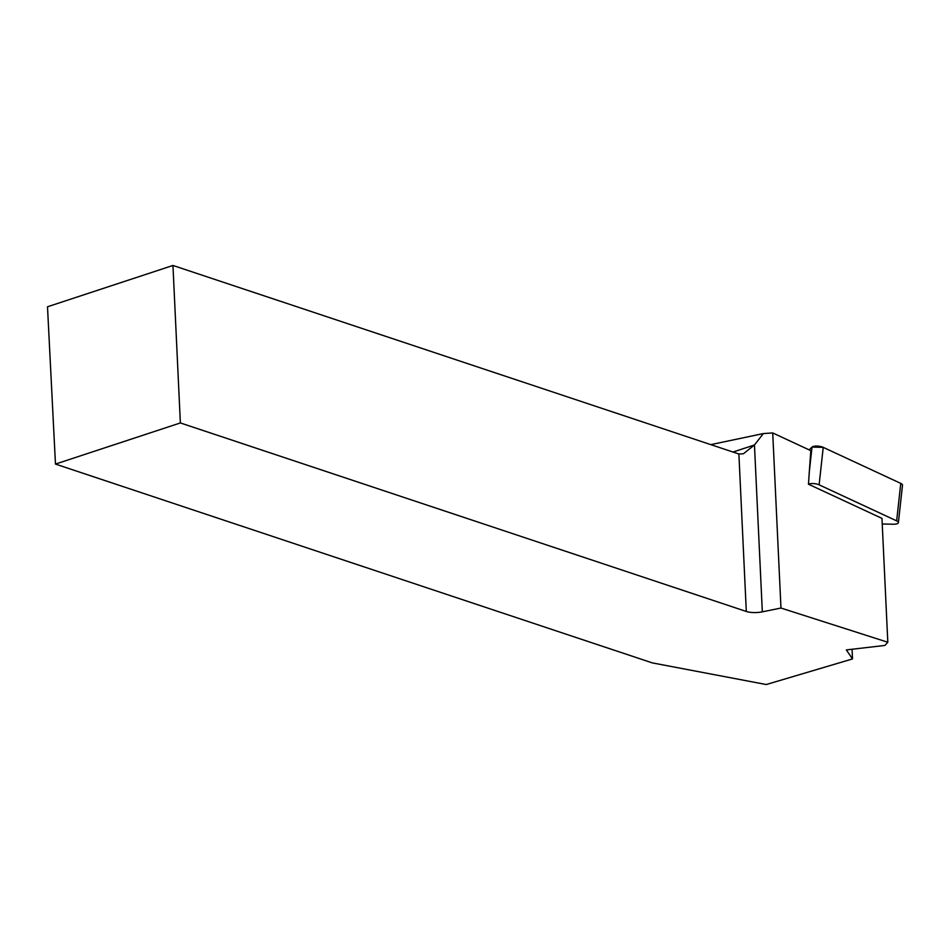 <?xml version="1.0" encoding="UTF-8"?>
<svg xmlns="http://www.w3.org/2000/svg" width="950" height="950" viewBox="0 0 950 950"><rect width="100%" height="100%" fill="white"/><g stroke="black" fill="none" stroke-linecap="round" stroke-linejoin="round"><path stroke-width="1.43" d="M882.229 523.972L893.202 524.222A6.662 2.221 -173.7 0 0 898.391 522.631A6.662 2.221 -173.7 0 0 896.658 520.873L819.114 484.832A6.662 2.221 -173.7 0 0 808.45 484.203L881.968 518.379L887.811 642.248L780.971 608.047L772.718 432.939L763.373 433.556L710.79 444.636M900.422 486.495L900.766 483.396L823.222 447.355L812.012 447.106L809.151 449.872L812.012 447.106A6.662 2.221 6.3 0 1 823.222 447.355L900.766 483.396A6.662 2.221 6.3 0 1 902.5 485.153L898.391 522.631M772.718 432.939L810.813 450.644L808.45 484.203M55.468 464.075L180.369 422.94L172.947 265.466L47.5 306.779L55.468 464.075L652.27 662.886L766.246 684.534L852.506 658.932L846.331 649.919L884.889 645.442L887.811 642.248M852.506 658.932L852.055 649.254M172.947 265.466L738.886 453.993L743.387 453.779L754.454 444.98L763.373 433.556M780.971 608.047L762.328 611.836A13.431 4.406 -2.7 0 1 746.308 611.467L180.369 422.94M896.658 520.873L900.766 483.396M823.222 447.355L819.114 484.832M809.139 473.349L812.012 447.106M733.02 452.034L754.454 444.98L762.328 611.836M746.308 611.467L738.886 453.993"/></g></svg>
